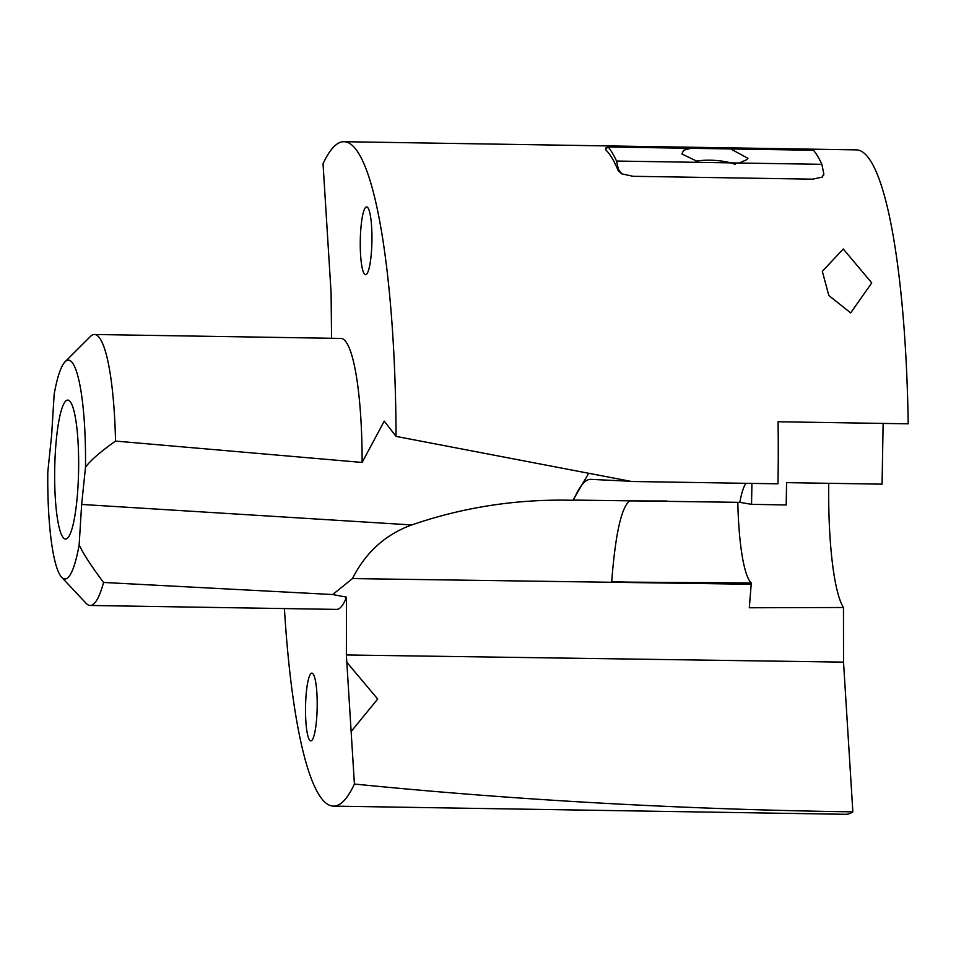<?xml version="1.0" encoding="UTF-8"?>
<svg xmlns="http://www.w3.org/2000/svg" width="956" height="956" viewBox="0 0 956 956"><rect width="100%" height="100%" fill="white"/><g stroke="black" fill="none" stroke-linecap="round" stroke-linejoin="round"><path stroke-width="1.43" d="M823.57 174.112L822.351 177.063L812.731 179.166L633.063 176.298L621.782 173.861L618.233 170.837A332.246 57.121 -89.1 0 0 605.614 149.745L605.722 148.037L606.725 148.682M344.029 141.703A332.246 57.121 -89.1 0 1 391.59 318.001A332.246 57.121 -89.1 0 1 396.071 436.39L631.569 481.489L777.981 483.82A332.246 57.121 -89.1 0 0 778.065 421.751L908.2 423.819A332.246 57.121 -89.1 0 0 903.91 326.175A332.246 57.121 -89.1 0 0 856.349 149.877L344.029 141.703A332.246 57.121 -89.1 0 0 323.044 163.787L331.087 292.859L331.577 338.281M883.129 423.424L882.065 484.154L786.585 482.637L786.202 504.959L751.547 504.338L739.825 502.354A67.757 11.651 90.9 0 1 746.062 483.306M850.673 312.911L828.828 295.5L822.327 271.337L843.264 248.99L871.753 282.892L850.673 312.911M79.145 544.872L81.642 504.445L85.502 467.209A109.45 18.821 -89.1 0 0 84.068 418.214A109.45 18.821 -89.1 0 0 65.092 361.762A109.45 18.821 -89.1 0 0 54.157 394.278L51.672 434.705L47.8 471.941A109.45 18.821 -89.1 0 0 49.234 520.936A109.45 18.821 -89.1 0 0 61.65 577.269A109.45 18.821 -89.1 0 0 79.145 544.872C83.303 553.811 91.441 566.334 103.571 582.455L332.7 594.536L352.477 578.583C365.694 552.353 385.447 534.476 411.737 524.94C463.576 507.098 517.304 498.877 572.919 500.287L588.705 473.244M85.502 467.209C90.378 460.517 100.38 451.806 115.533 441.075L362.121 462.453A135.501 23.303 -89.1 0 0 360.293 410.327A135.501 23.303 -89.1 0 0 340.886 338.424L94.477 334.492A135.501 23.303 -89.1 0 0 90.378 336.512L65.092 361.762M396.071 436.39L384.24 421.13L362.121 462.453M751.918 483.401L751.547 504.338M366.686 206.938A33.878 5.82 90.9 0 1 371.92 241.043A33.878 5.82 90.9 0 1 365.562 274.683A33.878 5.82 90.9 0 1 365.503 274.683A33.878 5.82 90.9 0 1 360.281 240.565A33.878 5.82 90.9 0 1 366.638 206.938A33.878 5.82 90.9 0 1 366.686 206.938M572.919 500.287L573.54 500.072C579.42 486.353 585.036 479.434 590.39 479.338L590.234 479.326M590.39 479.338L630.41 481.262M352.477 578.583L751.213 584.259L751.297 582.945L629.478 582.144M666.977 501.028L629.765 500.908C621.412 507.027 615.389 533.986 611.697 581.798L633.386 582.216M573.54 500.072L739.825 502.354M55.591 502.187A69.489 11.95 -89.1 0 0 66.753 538.718A69.489 11.95 -89.1 0 0 77.711 436.964A69.489 11.95 -89.1 0 0 68.963 400.468A69.489 11.95 -89.1 0 0 57.348 430.75A69.489 11.95 -89.1 0 0 55.591 502.187M332.7 594.536L346.502 597.142L346.359 654.968L843.527 662.126L843.467 607.502L749.301 607.765L751.213 584.259M737.817 502.318A103.583 17.806 -89.1 0 0 739.084 529.17A103.583 17.806 -89.1 0 0 751.297 582.945M61.65 577.269L86.124 603.332A135.501 23.303 -89.1 0 0 90.163 605.471A135.501 23.303 -89.1 0 0 103.571 582.455M115.533 441.075A135.501 23.303 -89.1 0 0 113.883 406.396A135.501 23.303 -89.1 0 0 94.477 334.492M346.359 654.968L346.825 662.281L377.692 699.051L351.139 731.519L354.413 784.04C515.045 800.088 681.186 809.362 852.848 811.859L843.527 662.126M828.744 483.306A129.646 22.287 -89.1 0 0 830.429 542.924A129.646 22.287 -89.1 0 0 843.467 607.502M284.422 608.566A332.246 57.121 -89.1 0 0 285.868 629.825A332.246 57.121 -89.1 0 0 333.429 806.123L845.749 814.297A332.246 57.121 -89.1 0 0 852.848 811.859M90.163 605.471L336.572 609.402A135.501 23.303 -89.1 0 0 346.502 597.142M351.139 731.519L346.825 662.281M310.772 740.888A33.878 5.82 90.9 0 1 305.538 706.783A33.878 5.82 90.9 0 1 311.895 673.144A33.878 5.82 90.9 0 1 311.943 673.144A33.878 5.82 90.9 0 1 317.177 707.261A33.878 5.82 90.9 0 1 310.82 740.888A33.878 5.82 90.9 0 1 310.772 740.888M333.429 806.123A332.246 57.121 -89.1 0 0 354.413 784.04M605.507 148.18L605.614 149.745M695.514 161.361A26.063 6.859 -176.4 0 1 735.152 164.372M822.351 177.063L823.797 173.837L821.873 164.324A337.468 58.017 -89.1 0 0 813.46 150.259L730.731 148.945L747.951 158.349L746.457 159.831L739.143 163.01L699.254 162.365L681.879 153.976L683.612 150.271L690.841 148.311L608.124 146.985A337.468 58.017 90.9 0 1 616.536 161.05L618.341 169.128L621.782 173.861M730.731 148.945L690.841 148.311M699.254 162.365L616.536 161.05M821.873 164.324L739.143 163.01M608.124 146.985L605.722 148.037M411.737 524.94L81.642 504.445M618.233 170.837L618.341 169.128M823.725 175.008L823.809 173.801"/></g></svg>
